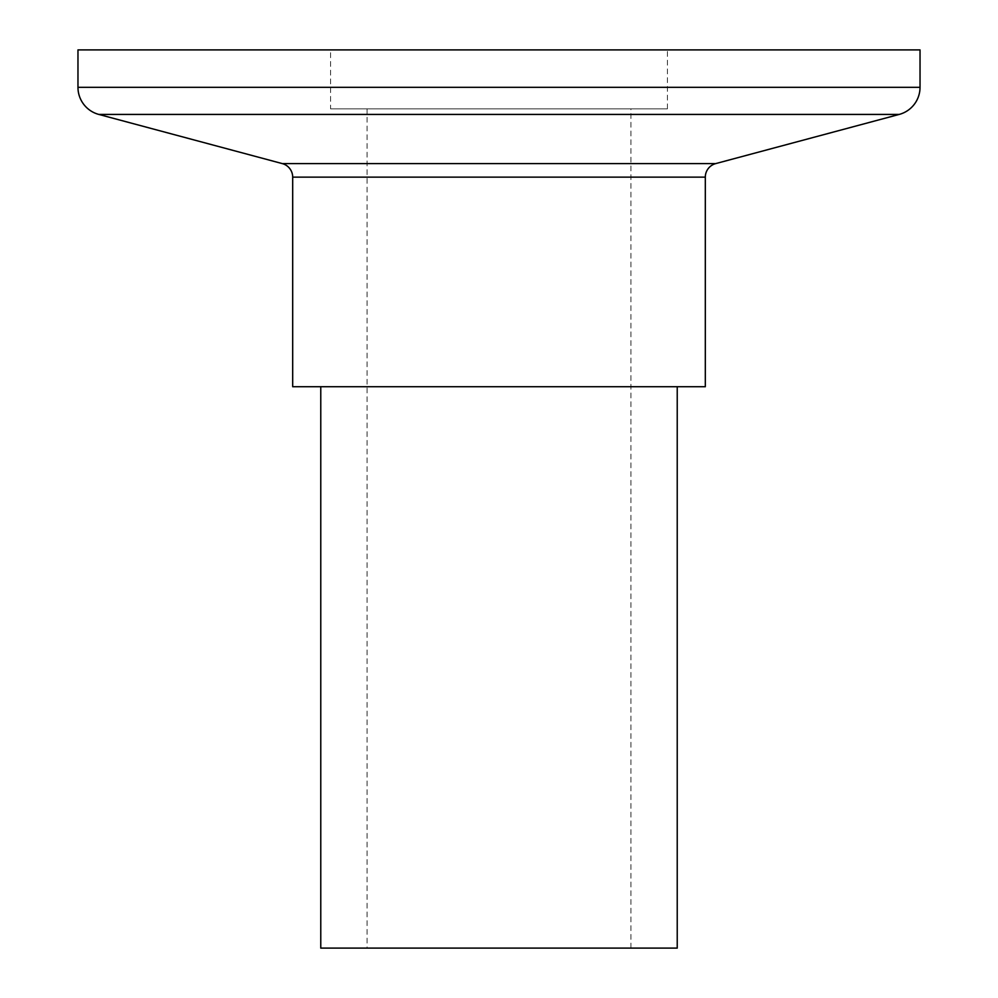 <?xml version="1.0" encoding="UTF-8"?>
<svg xmlns="http://www.w3.org/2000/svg" width="998" height="998" viewBox="0 0 998 998"><rect width="100%" height="100%" fill="white"/><g stroke="black" fill="none" stroke-linecap="round" stroke-linejoin="round"><path stroke-width="0.75" stroke-dasharray="4.99 3.74" d="M320.77 386.725L677.23 386.725L320.77 386.725M367.077 948.1L630.923 948.1L367.077 948.1L367.077 108.844L630.923 108.844L367.077 108.844M630.923 948.1L630.923 108.844M330.588 108.844L667.413 108.844L330.588 108.844L330.588 49.9L667.413 49.9L330.588 49.9M667.413 108.844L667.413 49.9M920.031 49.9L77.969 49.9M677.243 948.1L320.77 948.1M705.312 386.725L292.688 386.725M292.688 177.145L705.312 177.145M715.703 163.597L282.297 163.597M920.031 87.313L77.969 87.313M98.777 114.421L899.223 114.421"/><path stroke-width="1.5" d="M77.969 87.313L920.031 87.313L920.031 49.9L77.969 49.9L77.969 87.313A28.069 28.069 0 0 0 98.777 114.421L282.297 163.597A14.034 14.034 0 0 1 292.688 177.145L292.688 386.725L705.312 386.725L705.312 177.145L292.688 177.145M282.297 163.597L715.703 163.597A14.034 14.034 0 0 0 705.312 177.145M920.031 87.313A28.069 28.069 0 0 1 899.223 114.421L98.777 114.421M715.703 163.597L899.223 114.421M320.757 948.1L677.243 948.1M677.23 948.1L677.23 386.725M320.77 948.1L320.77 386.725"/></g></svg>
